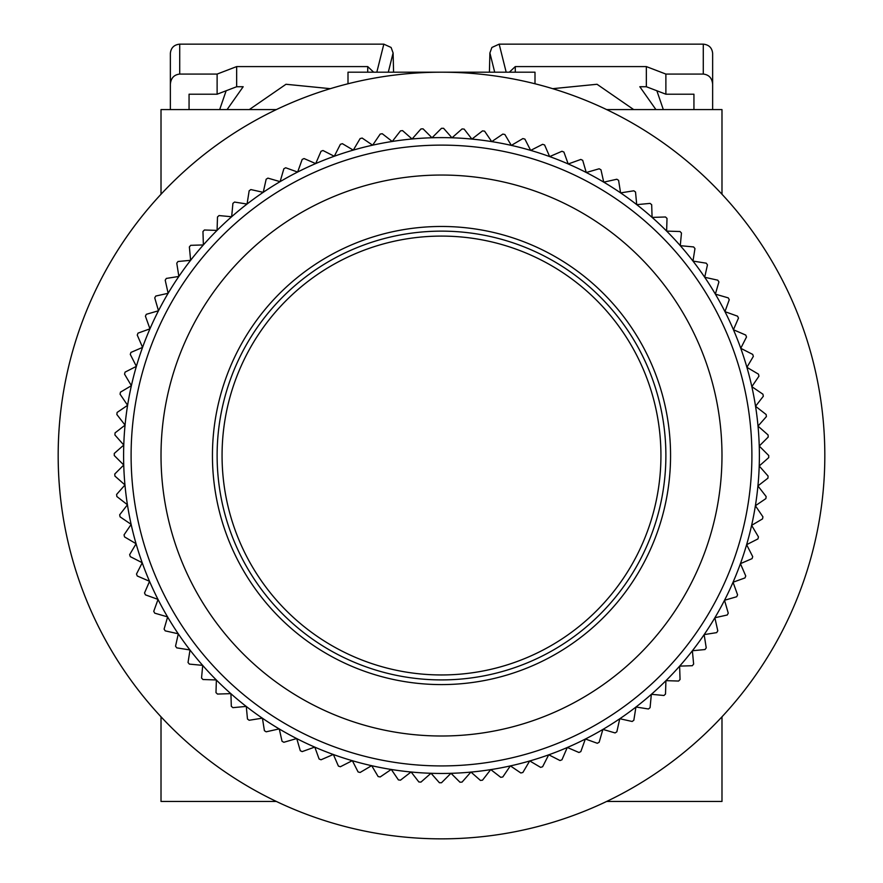 <?xml version="1.0" encoding="UTF-8"?>
<svg xmlns="http://www.w3.org/2000/svg" width="883" height="883" viewBox="0 0 883 883"><rect width="100%" height="100%" fill="white"/><g stroke="black" fill="none" stroke-linecap="round" stroke-linejoin="round"><path stroke-width="1.32" d="M721.985 128.3L721.985 194.238L721.985 109.591L606.643 109.591A383.321 383.321 0 0 0 534.999 83.775L534.999 72.196L348.001 72.196L348.001 83.775A383.321 383.321 0 0 0 276.357 109.591L161.015 109.591L161.015 194.238A383.321 383.321 0 0 0 161.015 716.808L161.015 801.455L276.357 801.455A383.321 383.321 0 0 0 606.643 801.455L721.985 801.455L721.985 716.808L721.985 782.757M161.015 782.757L161.015 716.808M161.015 194.238L161.015 128.3M131.103 455.529A310.397 310.397 0 0 1 441.5 145.121A310.397 310.397 0 0 1 751.897 455.529A310.397 310.397 0 0 1 441.5 765.925A310.397 310.397 0 0 1 131.103 455.529M759.38 455.529A317.88 317.88 0 0 0 131.379 385.694A317.88 317.88 0 0 0 733.045 582.228A317.88 317.88 0 0 0 759.38 455.529M161.015 455.529A280.485 280.485 0 0 1 441.5 175.044A280.485 280.485 0 0 1 721.985 455.529A280.485 280.485 0 0 1 441.5 736.003A280.485 280.485 0 0 1 161.015 455.529M432.008 137.781L441.5 128.3A327.229 327.229 0 0 1 443.586 128.3L451.975 137.814L462.052 128.94A327.229 327.229 0 0 1 464.127 129.084L471.908 139.106L482.515 130.872A327.229 327.229 0 0 1 484.59 131.148L491.721 141.633L502.813 134.095A327.229 327.229 0 0 1 504.866 134.492L511.323 145.408L522.879 138.576A327.229 327.229 0 0 1 524.899 139.106L530.661 150.408L542.615 144.315A327.229 327.229 0 0 1 544.601 144.967L549.645 156.6L561.963 151.269A327.229 327.229 0 0 1 563.906 152.053L568.199 163.984L580.826 159.437A327.229 327.229 0 0 1 582.714 160.331L586.257 172.516L599.149 168.774A327.229 327.229 0 0 1 600.97 169.779L603.74 182.163L616.842 179.238A327.229 327.229 0 0 1 618.597 180.364L620.583 192.891L633.839 190.794A327.229 327.229 0 0 1 635.528 192.019L636.72 204.657L650.087 203.388A327.229 327.229 0 0 1 651.687 204.724L652.084 217.406L665.506 216.986A327.229 327.229 0 0 1 667.018 218.421L666.621 231.103L680.042 231.523A327.229 327.229 0 0 1 681.466 233.046L680.274 245.673L693.63 246.942A327.229 327.229 0 0 1 694.965 248.553L692.978 261.081L706.234 263.178A327.229 327.229 0 0 1 707.46 264.878L704.689 277.262L717.791 280.187A327.229 327.229 0 0 1 718.905 281.953L715.362 294.138L728.254 297.88A327.229 327.229 0 0 1 729.259 299.712L724.954 311.655L737.581 316.191A327.229 327.229 0 0 1 738.475 318.09L733.431 329.734L745.749 335.065A327.229 327.229 0 0 1 746.51 337.008L740.749 348.31L752.713 354.403A327.229 327.229 0 0 1 753.354 356.39L746.897 367.317L758.453 374.149A327.229 327.229 0 0 1 758.961 376.169L751.83 386.666L762.934 394.204A327.229 327.229 0 0 1 763.32 396.257L755.539 406.279L766.146 414.513A327.229 327.229 0 0 1 766.4 416.588L758.011 426.103L768.089 434.977A327.229 327.229 0 0 1 768.21 437.063L759.237 446.036L768.729 455.529A327.229 327.229 0 0 1 768.718 457.615L759.203 466.003L768.089 476.069A327.229 327.229 0 0 1 767.945 478.156L757.923 485.926L766.146 496.533A327.229 327.229 0 0 1 765.881 498.608L755.384 505.738L762.934 516.842A327.229 327.229 0 0 1 762.537 518.895L751.621 525.352L758.453 536.908A327.229 327.229 0 0 1 757.923 538.928L746.621 544.679L752.713 556.643A327.229 327.229 0 0 1 752.062 558.63L740.418 563.663L745.749 575.981A327.229 327.229 0 0 1 744.976 577.923L733.045 582.228L737.581 594.855A327.229 327.229 0 0 1 736.687 596.742L724.513 600.274L728.254 613.166A327.229 327.229 0 0 1 727.239 614.998L714.866 617.758L717.791 630.859A327.229 327.229 0 0 1 716.665 632.625L704.137 634.612L706.234 647.868A327.229 327.229 0 0 1 704.998 649.546L692.371 650.749L693.63 664.104A327.229 327.229 0 0 1 692.294 665.716L679.623 666.113L680.042 679.524A327.229 327.229 0 0 1 678.608 681.047L665.925 680.65L665.506 694.06A327.229 327.229 0 0 1 663.972 695.495L651.345 694.292L650.087 707.658A327.229 327.229 0 0 1 648.464 708.983L635.937 706.996L633.839 720.263A327.229 327.229 0 0 1 632.151 721.477L619.767 718.718L616.842 731.808A327.229 327.229 0 0 1 615.076 732.923L602.89 729.391L599.149 742.283A327.229 327.229 0 0 1 597.305 743.276L585.374 738.983L580.826 751.61A327.229 327.229 0 0 1 578.939 752.493L567.294 747.46L561.963 759.777A327.229 327.229 0 0 1 560.021 760.539L548.718 754.777L542.615 766.742A327.229 327.229 0 0 1 540.628 767.382L529.712 760.914L522.879 772.47A327.229 327.229 0 0 1 520.849 772.989L510.363 765.859L502.813 776.963A327.229 327.229 0 0 1 500.76 777.338L490.738 769.568L482.515 780.175A327.229 327.229 0 0 1 480.44 780.429L470.926 772.04L462.052 782.106A327.229 327.229 0 0 1 459.966 782.228L450.992 773.265L441.5 782.757A327.229 327.229 0 0 1 439.414 782.746L431.025 773.232L420.948 782.106A327.229 327.229 0 0 1 418.873 781.974L411.092 771.952L400.485 780.175A327.229 327.229 0 0 1 398.41 779.91L391.279 769.413L380.187 776.963A327.229 327.229 0 0 1 378.134 776.554L371.677 765.638L360.121 772.47A327.229 327.229 0 0 1 358.101 771.952L352.339 760.649L340.385 766.742A327.229 327.229 0 0 1 338.399 766.091L333.355 754.446L321.037 759.777A327.229 327.229 0 0 1 319.094 758.994L314.801 747.062L302.174 751.61A327.229 327.229 0 0 1 300.286 750.716L296.743 738.53L283.851 742.283A327.229 327.229 0 0 1 282.03 741.267L279.26 728.883L266.158 731.808A327.229 327.229 0 0 1 264.403 730.683L262.417 718.155L249.161 720.263A327.229 327.229 0 0 1 247.472 719.027L246.28 706.4L232.913 707.658A327.229 327.229 0 0 1 231.313 706.323L230.916 693.641L217.494 694.06A327.229 327.229 0 0 1 215.982 692.625L216.379 679.954L202.958 679.524A327.229 327.229 0 0 1 201.534 678.001L202.726 665.374L189.37 664.104A327.229 327.229 0 0 1 188.035 662.493L190.022 649.965L176.766 647.868A327.229 327.229 0 0 1 175.54 646.168L178.311 633.795L165.209 630.859A327.229 327.229 0 0 1 164.095 629.093L167.638 616.908L154.746 613.166A327.229 327.229 0 0 1 153.741 611.334L158.046 599.402L145.419 594.855A327.229 327.229 0 0 1 144.525 592.957L149.569 581.312L137.251 575.981A327.229 327.229 0 0 1 136.49 574.038L142.251 562.736L130.287 556.643A327.229 327.229 0 0 1 129.646 554.656L136.103 543.74L124.547 536.908A327.229 327.229 0 0 1 124.039 534.877L131.17 524.381L120.066 516.842A327.229 327.229 0 0 1 119.68 514.789L127.461 504.767L116.854 496.533A327.229 327.229 0 0 1 116.6 494.458L124.989 484.944L114.911 476.069A327.229 327.229 0 0 1 114.79 473.983L123.763 465.01L114.271 455.529A327.229 327.229 0 0 1 114.282 453.432L123.797 445.043L114.911 434.977A327.229 327.229 0 0 1 115.055 432.891L125.077 425.12L116.854 414.513A327.229 327.229 0 0 1 117.119 412.438L127.616 405.308L120.066 394.204A327.229 327.229 0 0 1 120.463 392.151L131.379 385.694L124.547 374.149A327.229 327.229 0 0 1 125.077 372.118L136.379 366.368L130.287 354.403A327.229 327.229 0 0 1 130.938 352.416L142.582 347.383L137.251 335.065A327.229 327.229 0 0 1 138.024 333.123L149.955 328.829L145.419 316.191A327.229 327.229 0 0 1 146.313 314.304L158.487 310.772L154.746 297.88A327.229 327.229 0 0 1 155.761 296.048L168.134 293.288L165.209 280.187A327.229 327.229 0 0 1 166.335 278.421L178.863 276.445L176.766 263.178A327.229 327.229 0 0 1 178.002 261.5L190.629 260.308L189.37 246.942A327.229 327.229 0 0 1 190.706 245.331L203.377 244.933L202.958 231.523A327.229 327.229 0 0 1 204.392 229.999L217.075 230.397L217.494 216.986A327.229 327.229 0 0 1 219.028 215.562L231.655 216.754L232.913 203.388A327.229 327.229 0 0 1 234.536 202.064L247.063 204.05L249.161 190.794A327.229 327.229 0 0 1 250.849 189.569L263.233 192.339L266.158 179.238A327.229 327.229 0 0 1 267.924 178.123L280.11 181.655L283.851 168.774A327.229 327.229 0 0 1 285.695 167.77L297.626 172.064L302.174 159.437A327.229 327.229 0 0 1 304.061 158.554L315.706 163.598L321.037 151.269A327.229 327.229 0 0 1 322.979 150.507L334.282 156.269L340.385 144.315A327.229 327.229 0 0 1 342.372 143.675L353.288 150.132L360.121 138.576A327.229 327.229 0 0 1 362.151 138.057L372.637 145.187L380.187 134.095A327.229 327.229 0 0 1 382.24 133.708L392.262 141.479L400.485 130.872A327.229 327.229 0 0 1 402.56 130.618L412.074 139.006L420.948 128.94A327.229 327.229 0 0 1 423.034 128.819L432.008 137.781M212.439 455.529A229.061 229.061 0 0 0 441.5 684.59A229.061 229.061 0 0 0 670.561 455.529A229.061 229.061 0 0 0 441.5 226.467A229.061 229.061 0 0 0 212.439 455.529M824.821 455.529A383.321 383.321 0 0 0 441.5 72.196A383.321 383.321 0 0 0 58.179 455.529A383.321 383.321 0 0 0 441.5 838.85A383.321 383.321 0 0 0 824.821 455.529M665.881 455.529A224.381 224.381 0 0 1 441.5 679.91A224.381 224.381 0 0 1 217.119 455.529A224.381 224.381 0 0 1 441.5 231.136A224.381 224.381 0 0 1 665.881 455.529A224.381 224.381 0 0 0 441.5 231.136A224.381 224.381 0 0 0 217.119 455.529M330.33 88.675L285.993 84.271L249.293 109.591M663.321 109.591L656.853 90.75M515.275 72.196L515.275 66.589L646.345 66.589L646.345 86.733L639.822 86.733L655.926 109.591M693.939 94.205L693.939 109.591L693.939 94.205L665.881 94.205L646.345 86.733M189.061 109.591L189.061 94.205L189.061 109.591M219.679 109.591L226.147 90.75M170.364 109.591L170.364 84.139C170.96 78.068 174.083 74.713 179.713 74.073L217.119 74.073L217.119 94.205L236.655 86.733L243.178 86.733L227.074 109.591M633.707 109.591L597.029 84.271L552.67 88.675M665.881 94.205L665.881 74.073L703.287 74.073C708.917 74.713 712.04 78.068 712.636 84.139L712.636 109.591M217.119 94.205L189.061 94.205M236.655 86.733L236.655 66.589L367.725 66.589L367.725 72.196M388.299 72.196L393.101 52.969L391.103 47.472L383.829 44.15L179.713 44.15C174.083 44.735 170.96 47.781 170.364 53.3L170.364 84.139M712.636 84.139L712.636 53.3C712.04 47.781 708.917 44.735 703.287 44.15L499.171 44.15L491.897 47.472L489.899 52.969L489.414 72.196M646.345 66.589L665.881 74.073M515.275 66.589L509.348 72.196M236.655 66.589L217.119 74.073M373.652 72.196L367.725 66.589M393.101 52.969L393.586 72.196M660.937 455.529A219.437 219.437 0 0 1 441.5 674.954A219.437 219.437 0 0 1 222.063 455.529A219.437 219.437 0 0 1 441.5 236.092A219.437 219.437 0 0 1 660.937 455.529M506.18 72.196L499.171 44.15M703.287 44.15L703.287 74.073M179.713 74.073L179.713 44.15M383.829 44.15L376.82 72.196M489.899 52.969L494.701 72.196"/></g></svg>
